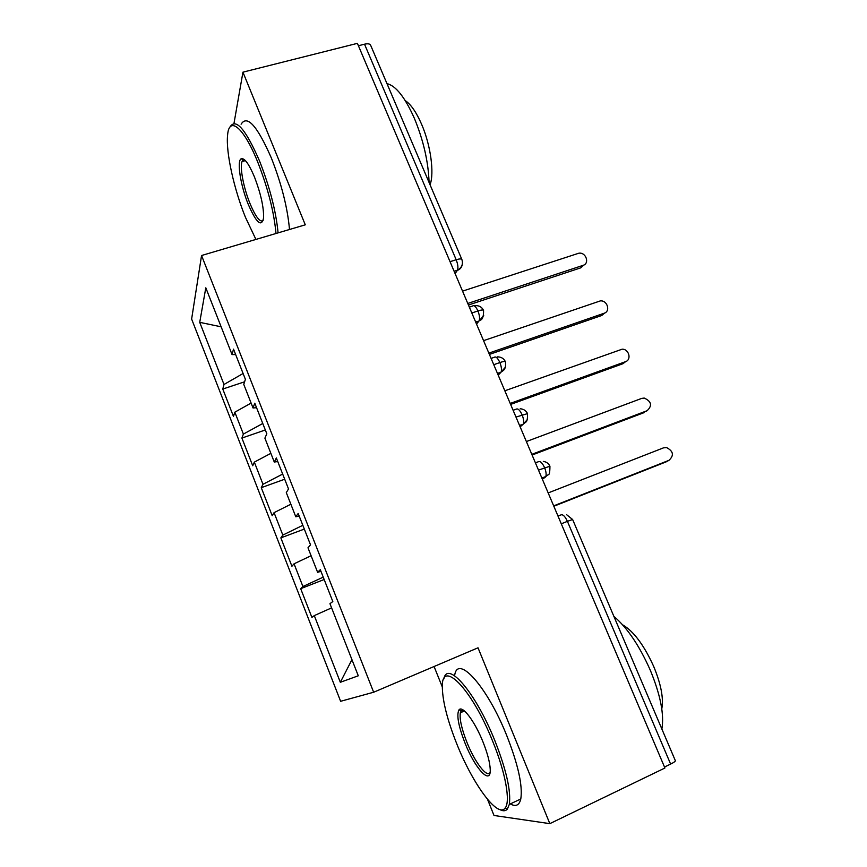 <?xml version="1.0" encoding="UTF-8"?>
<svg xmlns="http://www.w3.org/2000/svg" width="867" height="867" viewBox="0 0 867 867"><rect width="100%" height="100%" fill="white"/><g stroke="black" fill="none" stroke-linecap="round" stroke-linejoin="round"><path stroke-width="1.3" d="M434.074 666.506L442.365 687.108M487.536 799.385L494.006 815.479L549.841 823.65L664.913 768.01L357.399 43.35L242.944 72.167L233.982 123.428M191.629 319.056L340.623 701.295L373.655 692.234L201.556 255.516L191.629 319.056M228.455 155.074L228.53 155.648M314.288 615.603L340.33 682.286L358.288 675.794L329.959 603.703L332.82 601.525L320.302 569.706L317.615 572.296L307.98 547.792L310.527 544.866L298.172 513.459L295.799 516.797L286.294 492.608L288.527 488.955L276.335 457.96L274.275 462.024L264.89 438.149L266.819 433.782L254.79 403.198L253.023 407.967L243.768 384.395L245.394 379.323L233.516 349.141L232.053 354.592L205.804 287.801L199.724 322.34L224 384.482L222.776 389.045L233.461 416.431L234.827 412.183L243.378 434.085L241.904 438.063L252.72 465.774L254.324 462.122L262.983 484.285L261.27 487.677L272.205 515.713L274.07 512.657L282.837 535.091L280.854 537.876L291.93 566.259L294.054 563.81L302.919 586.526L300.686 588.682L311.892 617.412L314.288 615.603L331.595 607.875M302.919 586.526L323.228 577.14M294.054 563.81L311.101 555.725M282.837 535.091L302.832 525.294M274.07 512.657L290.857 504.226M317.615 572.296L320.953 571.353M262.983 484.285L282.675 474.076M254.324 462.122L270.862 453.343M295.799 516.797L299.202 516.093M243.378 434.085L262.766 423.486M234.827 412.183L251.105 403.079M274.275 462.024L277.743 461.547M450.049 261.682L456.172 259.742L364.519 44.195L358.418 45.745M364.519 44.195C367.825 43.458 369.851 43.783 370.599 45.171L461.873 259.482C461.374 258.669 459.467 258.745 456.172 259.742C457.939 264.305 458.361 267.784 457.451 270.179L454.167 271.393M224 384.482L243.096 373.504M199.724 322.34L221.128 326.805M253.023 407.967L256.556 407.707M670.624 764.076L567.408 521.349L572.621 519.506L675.35 760.673C675.458 761.324 673.887 762.461 670.624 764.076L664.501 767.035M201.556 255.516L305.282 224.824L242.944 72.167M549.841 823.65L478.02 647.801L373.655 692.234M244.505 159.734L244.787 160.785M340.33 682.286L351.948 659.657M232.053 354.592L235.651 354.56M222.776 389.045L244.592 381.805M469.34 307.146L472.504 306.094C474.021 304.848 475.831 306.463 477.945 310.95C479.581 315.263 479.971 318.536 479.126 320.779C478.812 319.511 483.808 322.502 483.558 310.386L483.558 310.386C483.103 309.714 481.228 309.909 477.945 310.95L471.821 312.998M241.904 438.063L265.324 429.967M261.27 487.677L284.701 479.223M280.854 537.876L304.317 529.076M300.686 588.682L324.16 579.514M491.09 358.396L494.255 357.302C495.859 356.239 497.734 357.984 499.891 362.558C501.473 366.708 501.863 369.862 501.072 372.03L502.741 370.957C502.546 370.675 506.436 369.981 505.407 361.68L505.407 361.68C505.006 361.16 503.163 361.441 499.891 362.558L493.767 364.693M513.112 410.297L516.277 409.148C517.978 408.281 519.918 410.167 522.107 414.816C523.646 418.815 524.036 421.85 523.289 423.941L525.283 422.565C525.001 421.47 527.689 424.266 527.526 413.624L515.984 417.06M535.427 462.859L538.591 461.656C540.379 460.984 542.395 463.011 544.617 467.736C546.102 471.594 546.492 474.52 545.798 476.525L548.117 474.769C549.331 475.062 549.938 472.212 549.927 466.218L538.494 470.087M583.935 264.988L580.771 267.838L583.079 265.356C590.048 263.395 585.778 251.723 578.668 253.262L462.545 291.128M580.771 267.838L468.44 305.011M583.079 265.356L467.779 303.45M604.667 313.03L601.741 315.49L604.169 313.236C610.812 311.286 607.258 300.025 600.289 300.914L483.569 340.655M601.741 315.49L489.4 354.408M604.169 313.236L488.858 353.129M625.606 361.647L622.961 363.707L625.508 361.68C631.859 359.74 628.922 348.881 622.148 349.184L504.843 390.789M622.961 363.707L510.62 404.412M625.508 361.68L510.197 403.426M646.479 411.131L647.107 410.709C652.461 405.637 651.507 401.421 644.235 398.061L641.688 398.397L526.377 441.541M644.43 412.497L532.1 455.023M647.107 410.709L531.807 454.33M667.373 461.201L668.966 460.323C674.223 455.435 673.41 451.176 666.539 447.556L663.483 447.86L548.182 492.922M666.159 461.862L553.84 506.252M668.966 460.323L553.677 505.873M275.999 233.483C274.059 212.09 268.001 188.377 257.835 162.324C243.757 127.07 228.888 115.268 227.566 135.447C225.821 152.419 234.068 189.277 245.426 217.259L255.917 239.433M229.885 127.167C235.629 117.554 245.534 128.88 259.601 161.132C269.789 187.164 275.955 211.082 278.09 232.865M254.508 177.074C260.804 193.623 263.839 207.235 263.59 217.899C261.552 227.555 256.459 223.09 248.309 204.493C240.614 185.841 236.572 160.688 241.232 158.759C244.527 157.816 248.948 163.928 254.508 177.074M244.592 159.81L243.269 159.94L242.066 161.533C239.617 167.179 243.594 187.922 249.945 203.42C255.581 216.815 259.981 222.548 263.145 220.641M386.985 83.644C395.851 85.714 404.997 97.31 414.415 118.432C423.475 140.487 428.363 161.847 429.089 182.493M405.257 100.626C410.839 104.278 416.279 112.125 421.546 124.154C430.693 145.082 434.475 173.227 430.054 184.779M241.113 124.198C247.138 114.531 257.206 125.758 271.317 157.902C281.504 183.847 287.562 207.712 289.502 229.495M492.738 741.393C471.117 687.097 440.642 657.793 442.354 688.192C442.82 702.129 447.556 720.499 456.562 743.312C472.06 782.803 497.452 818.285 505.006 808.207C510.782 802.17 505.634 772.833 492.738 741.393M443.861 678.904C447.307 660.004 475.452 692.029 494.851 740.635C506.339 769.961 511.162 791.213 509.319 804.392L507.347 809.117C505.559 811.165 503.033 811.295 499.76 809.529M482.984 741.914C487.471 753.228 489.888 762.364 490.223 769.322C491.123 786.185 474.856 768.422 464.929 742.867C458.34 725.722 456.367 714.701 459.022 709.824C462.414 705.034 474.758 721.236 482.984 741.914M463.281 710.084L461.277 710.734L460.344 712.782C459.423 718.906 461.591 728.703 466.858 742.174C474.574 761.779 486.94 778.284 490.072 772.497M613.89 616.394C627.22 627.654 639.358 645.59 650.283 670.18C660.491 694.987 664.35 714.603 661.868 729.028M622.582 624.782C633.658 631.252 644.029 645.146 653.696 666.463C661.055 684.312 663.743 698.434 661.781 708.827M454.785 674.656C458.155 654.683 487.026 686.285 506.642 735.292C518.119 764.499 522.834 785.73 520.796 798.962C519.279 805.345 515.789 807.004 510.316 803.926M558.012 516.093L561.177 514.825C563.073 514.359 565.154 516.537 567.408 521.349L561.285 523.798M455.121 273.625L457.332 270.385C460.063 269.399 461.688 267.502 462.209 264.695M476.525 324.063L478.898 321.137L475.734 322.199M498.189 375.129L500.725 372.528L497.56 373.644M520.135 426.835L522.834 424.57L519.669 425.73M542.352 479.191L545.224 477.273L542.059 478.486M475.625 321.95L478.898 321.137L483.71 315.588M497.42 373.309L500.725 372.528L505.461 367.164M519.496 425.339L522.834 424.57L527.461 419.444M541.864 478.042L545.798 476.525L545.224 477.273M483.548 310.353C481.684 306.766 478.671 305.227 474.487 305.715M454.113 271.252L457.451 270.179C461.851 267.675 463.325 264.11 461.873 259.482M505.396 361.658C503.77 358.396 501.05 356.803 497.246 356.879M527.526 413.602C526.074 410.633 523.635 409.018 520.2 408.78M549.927 466.218C548.638 463.477 546.438 461.873 543.327 461.396M572.621 519.506L566.639 514.716M242.066 161.533L245.404 160.612M243.269 159.94L241.232 158.759M520.796 798.962L509.319 804.392M460.344 712.782L464.452 710.962M461.277 710.734L459.022 709.824M505.006 808.207L507.347 809.117"/></g></svg>

